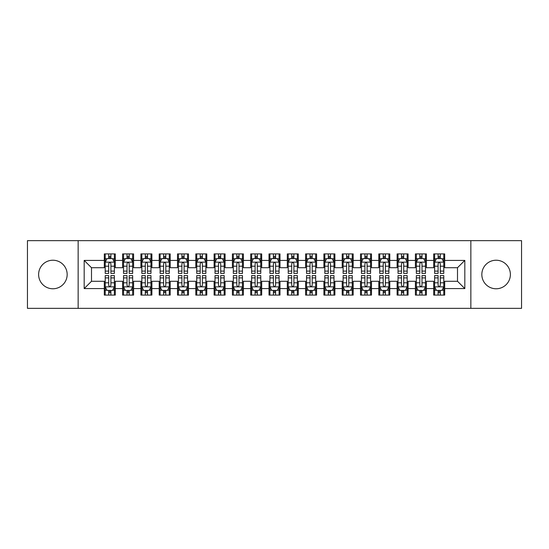 <?xml version="1.0" encoding="UTF-8"?>
<svg xmlns="http://www.w3.org/2000/svg" width="549" height="549" viewBox="0 0 549 549"><rect width="100%" height="100%" fill="white"/><g stroke="black" fill="none" stroke-linecap="round" stroke-linejoin="round"><path stroke-width="0.82" d="M496.111 260.226A14.274 14.274 0 0 0 481.837 274.5A14.274 14.274 0 0 0 496.111 288.774A14.274 14.274 0 0 0 510.385 274.5A14.274 14.274 0 0 0 496.111 260.226M52.889 260.226A14.274 14.274 0 0 0 38.615 274.5A14.274 14.274 0 0 0 52.889 288.774A14.274 14.274 0 0 0 67.163 274.5A14.274 14.274 0 0 0 52.889 260.226M470.857 308.353L521.55 308.353L521.55 240.647L470.857 240.647L470.857 308.353L78.143 308.353L78.143 240.647L27.45 240.647L27.45 308.353L78.143 308.353M470.857 240.647L78.143 240.647M84.182 288.589L84.182 260.411L104.31 260.411L104.31 267.727L91.498 267.727L91.498 281.273L84.182 288.589L104.31 288.589L104.31 295.088L115.29 295.088L115.29 288.589L122.612 288.589L122.612 295.088L133.592 295.088L133.592 288.589L140.908 288.589L140.908 295.088L151.888 295.088L151.888 288.589L159.21 288.589L159.21 295.088L170.19 295.088L170.19 288.589L177.512 288.589L177.512 295.088L188.492 295.088L188.492 288.589L195.808 288.589L195.808 295.088L206.788 295.088L206.788 288.589L214.11 288.589L214.11 295.088L225.09 295.088L225.09 288.589L232.412 288.589L232.412 295.088L243.392 295.088L243.392 288.589L250.708 288.589L250.708 295.088L261.688 295.088L261.688 288.589L269.01 288.589L269.01 295.088L279.99 295.088L279.99 288.589L287.312 288.589L287.312 295.088L298.292 295.088L298.292 288.589L305.608 288.589L305.608 295.088L316.588 295.088L316.588 288.589L323.91 288.589L323.91 295.088L334.89 295.088L334.89 288.589L342.212 288.589L342.212 295.088L353.192 295.088L353.192 288.589L360.508 288.589L360.508 295.088L371.488 295.088L371.488 288.589L378.81 288.589L378.81 295.088L389.79 295.088L389.79 288.589L397.112 288.589L397.112 295.088L408.092 295.088L408.092 288.589L415.408 288.589L415.408 295.088L426.388 295.088L426.388 288.589L433.71 288.589L433.71 295.088L444.69 295.088L444.69 281.273L457.502 281.273L457.502 267.727L444.69 267.727L444.69 260.411L464.818 260.411L464.818 288.589L444.69 288.589M444.69 260.411L444.69 253.913L433.71 253.913L433.71 260.411L426.388 260.411L426.388 253.913L415.408 253.913L415.408 260.411L408.092 260.411L408.092 253.913L397.112 253.913L397.112 260.411L389.79 260.411L389.79 253.913L378.81 253.913L378.81 260.411L371.488 260.411L371.488 253.913L360.508 253.913L360.508 260.411L353.192 260.411L353.192 253.913L342.212 253.913L342.212 260.411L334.89 260.411L334.89 253.913L323.91 253.913L323.91 260.411L316.588 260.411L316.588 253.913L305.608 253.913L305.608 260.411L298.292 260.411L298.292 253.913L287.312 253.913L287.312 260.411L279.99 260.411L279.99 253.913L269.01 253.913L269.01 260.411L261.688 260.411L261.688 253.913L250.708 253.913L250.708 260.411L243.392 260.411L243.392 253.913L232.412 253.913L232.412 260.411L225.09 260.411L225.09 253.913L214.11 253.913L214.11 260.411L206.788 260.411L206.788 253.913L195.808 253.913L195.808 260.411L188.492 260.411L188.492 253.913L177.512 253.913L177.512 260.411L170.19 260.411L170.19 253.913L159.21 253.913L159.21 260.411L151.888 260.411L151.888 253.913L140.908 253.913L140.908 260.411L133.592 260.411L133.592 253.913L122.612 253.913L122.612 260.411L115.29 260.411L115.29 253.913L104.31 253.913L104.31 260.411M426.388 288.589L426.388 281.273L433.71 281.273L433.71 288.589M464.818 260.411L457.502 267.727M408.092 288.589L408.092 281.273L415.408 281.273L415.408 288.589M433.71 260.411L433.71 267.727L426.388 267.727L426.388 260.411M389.79 288.589L389.79 281.273L397.112 281.273L397.112 288.589M415.408 260.411L415.408 267.727L408.092 267.727L408.092 260.411M371.488 288.589L371.488 281.273L378.81 281.273L378.81 288.589M397.112 260.411L397.112 267.727L389.79 267.727L389.79 260.411M353.192 288.589L353.192 281.273L360.508 281.273L360.508 288.589M378.81 260.411L378.81 267.727L371.488 267.727L371.488 260.411M334.89 288.589L334.89 281.273L342.212 281.273L342.212 288.589M360.508 260.411L360.508 267.727L353.192 267.727L353.192 260.411M316.588 288.589L316.588 281.273L323.91 281.273L323.91 288.589M342.212 260.411L342.212 267.727L334.89 267.727L334.89 260.411M298.292 288.589L298.292 281.273L305.608 281.273L305.608 288.589M323.91 260.411L323.91 267.727L316.588 267.727L316.588 260.411M279.99 288.589L279.99 281.273L287.312 281.273L287.312 288.589M305.608 260.411L305.608 267.727L298.292 267.727L298.292 260.411M261.688 288.589L261.688 281.273L269.01 281.273L269.01 288.589M287.312 260.411L287.312 267.727L279.99 267.727L279.99 260.411M243.392 288.589L243.392 281.273L250.708 281.273L250.708 288.589M269.01 260.411L269.01 267.727L261.688 267.727L261.688 260.411M225.09 288.589L225.09 281.273L232.412 281.273L232.412 288.589M250.708 260.411L250.708 267.727L243.392 267.727L243.392 260.411M206.788 288.589L206.788 281.273L214.11 281.273L214.11 288.589M232.412 260.411L232.412 267.727L225.09 267.727L225.09 260.411M188.492 288.589L188.492 281.273L195.808 281.273L195.808 288.589M214.11 260.411L214.11 267.727L206.788 267.727L206.788 260.411M170.19 288.589L170.19 281.273L177.512 281.273L177.512 288.589M195.808 260.411L195.808 267.727L188.492 267.727L188.492 260.411M151.888 288.589L151.888 281.273L159.21 281.273L159.21 288.589M177.512 260.411L177.512 267.727L170.19 267.727L170.19 260.411M133.592 288.589L133.592 281.273L140.908 281.273L140.908 288.589M159.21 260.411L159.21 267.727L151.888 267.727L151.888 260.411M115.29 288.589L115.29 281.273L122.612 281.273L122.612 288.589M140.908 260.411L140.908 267.727L133.592 267.727L133.592 260.411M91.498 281.273L104.31 281.273L104.31 288.589M122.612 260.411L122.612 267.727L115.29 267.727L115.29 260.411M433.71 258.49L434.623 258.49M443.777 258.49L444.69 258.49M415.408 258.49L416.327 258.49M425.475 258.49L426.388 258.49M397.112 258.49L398.025 258.49M407.173 258.49L408.092 258.49M378.81 258.49L379.723 258.49M388.877 258.49L389.79 258.49M360.508 258.49L361.427 258.49M370.575 258.49L371.488 258.49M342.212 258.49L343.125 258.49M352.273 258.49L353.192 258.49M323.91 258.49L324.823 258.49M333.977 258.49L334.89 258.49M305.608 258.49L306.527 258.49M315.675 258.49L316.588 258.49M287.312 258.49L288.225 258.49M297.373 258.49L298.292 258.49M269.01 258.49L269.923 258.49M279.077 258.49L279.99 258.49M250.708 258.49L251.627 258.49M260.775 258.49L261.688 258.49M232.412 258.49L233.325 258.49M242.473 258.49L243.392 258.49M214.11 258.49L215.023 258.49M224.177 258.49L225.09 258.49M195.808 258.49L196.727 258.49M205.875 258.49L206.788 258.49M177.512 258.49L178.425 258.49M187.573 258.49L188.492 258.49M159.21 258.49L160.123 258.49M169.277 258.49L170.19 258.49M140.908 258.49L141.827 258.49M150.975 258.49L151.888 258.49M122.612 258.49L123.525 258.49M132.673 258.49L133.592 258.49M104.31 258.49L105.223 258.49M114.377 258.49L115.29 258.49M104.31 290.51L105.223 290.51M114.377 290.51L115.29 290.51M122.612 290.51L123.525 290.51M132.673 290.51L133.592 290.51M140.908 290.51L141.827 290.51M150.975 290.51L151.888 290.51M159.21 290.51L160.123 290.51M169.277 290.51L170.19 290.51M177.512 290.51L178.425 290.51M187.573 290.51L188.492 290.51M195.808 290.51L196.727 290.51M205.875 290.51L206.788 290.51M214.11 290.51L215.023 290.51M224.177 290.51L225.09 290.51M232.412 290.51L233.325 290.51M242.473 290.51L243.392 290.51M250.708 290.51L251.627 290.51M260.775 290.51L261.688 290.51M269.01 290.51L269.923 290.51M279.077 290.51L279.99 290.51M287.312 290.51L288.225 290.51M297.373 290.51L298.292 290.51M305.608 290.51L306.527 290.51M315.675 290.51L316.588 290.51M323.91 290.51L324.823 290.51M333.977 290.51L334.89 290.51M342.212 290.51L343.125 290.51M352.273 290.51L353.192 290.51M360.508 290.51L361.427 290.51M370.575 290.51L371.488 290.51M378.81 290.51L379.723 290.51M388.877 290.51L389.79 290.51M397.112 290.51L398.025 290.51M407.173 290.51L408.092 290.51M415.408 290.51L416.327 290.51M425.475 290.51L426.388 290.51M433.71 290.51L434.623 290.51M443.777 290.51L444.69 290.51M84.182 260.411L91.498 267.727M457.502 281.273L464.818 288.589M110.898 256.294L108.702 256.294M114.377 271.11L110.898 271.11L110.898 273.402L114.377 273.402L114.377 262.237L112.545 258.579L107.055 258.579L105.223 262.237L105.223 273.402L108.702 273.402L108.702 271.11L105.223 271.11M105.223 262.237L105.223 253.913M114.377 262.237L114.377 253.913M108.702 258.579L108.702 253.913M110.898 253.913L110.898 258.579M110.898 271.11L110.898 263.609C110.164 262.202 109.436 262.202 108.702 263.609L108.702 271.11M110.898 258.49L108.702 258.49M108.702 292.706L110.898 292.706M105.223 277.89L108.702 277.89L108.702 275.598L105.223 275.598L105.223 286.763L107.055 290.421L112.545 290.421L114.377 286.763L114.377 275.598L110.898 275.598L110.898 277.89L114.377 277.89M114.377 286.763L114.377 295.088M105.223 286.763L105.223 295.088M110.898 290.421L110.898 295.088M108.702 295.088L108.702 290.421M108.702 277.89L108.702 285.391C109.436 286.798 110.164 286.798 110.898 285.391L110.898 277.89M108.702 290.51L110.898 290.51M129.2 256.294L127.004 256.294M132.673 271.11L129.2 271.11L129.2 273.402L132.673 273.402L132.673 262.237L130.847 258.579L125.357 258.579L123.525 262.237L123.525 273.402L127.004 273.402L127.004 271.11L123.525 271.11M123.525 262.237L123.525 253.913M132.673 262.237L132.673 253.913M127.004 258.579L127.004 253.913M129.2 253.913L129.2 258.579M129.2 271.11L129.2 263.609C128.466 262.202 127.732 262.202 127.004 263.609L127.004 271.11M129.2 258.49L127.004 258.49M147.496 256.294L145.3 256.294M150.975 271.11L147.496 271.11L147.496 273.402L150.975 273.402L150.975 262.237L149.143 258.579L143.653 258.579L141.827 262.237L141.827 273.402L145.3 273.402L145.3 271.11L141.827 271.11M141.827 262.237L141.827 253.913M150.975 262.237L150.975 253.913M145.3 258.579L145.3 253.913M147.496 253.913L147.496 258.579M147.496 271.11L147.496 263.609C146.768 262.202 146.034 262.202 145.3 263.609L145.3 271.11M147.496 258.49L145.3 258.49M127.004 292.706L129.2 292.706M123.525 277.89L127.004 277.89L127.004 275.598L123.525 275.598L123.525 286.763L125.357 290.421L130.847 290.421L132.673 286.763L132.673 275.598L129.2 275.598L129.2 277.89L132.673 277.89M132.673 286.763L132.673 295.088M123.525 286.763L123.525 295.088M129.2 290.421L129.2 295.088M127.004 295.088L127.004 290.421M127.004 277.89L127.004 285.391C127.732 286.798 128.466 286.798 129.2 285.391L129.2 277.89M127.004 290.51L129.2 290.51M145.3 292.706L147.496 292.706M141.827 277.89L145.3 277.89L145.3 275.598L141.827 275.598L141.827 286.763L143.653 290.421L149.143 290.421L150.975 286.763L150.975 275.598L147.496 275.598L147.496 277.89L150.975 277.89M150.975 286.763L150.975 295.088M141.827 286.763L141.827 295.088M147.496 290.421L147.496 295.088M145.3 295.088L145.3 290.421M145.3 277.89L145.3 285.391C146.034 286.798 146.768 286.798 147.496 285.391L147.496 277.89M145.3 290.51L147.496 290.51M165.798 256.294L163.602 256.294M169.277 271.11L165.798 271.11L165.798 273.402L169.277 273.402L169.277 262.237L167.445 258.579L161.955 258.579L160.123 262.237L160.123 273.402L163.602 273.402L163.602 271.11L160.123 271.11M160.123 262.237L160.123 253.913M169.277 262.237L169.277 253.913M163.602 258.579L163.602 253.913M165.798 253.913L165.798 258.579M165.798 271.11L165.798 263.609C165.064 262.202 164.336 262.202 163.602 263.609L163.602 271.11M165.798 258.49L163.602 258.49M184.1 256.294L181.904 256.294M187.573 271.11L184.1 271.11L184.1 273.402L187.573 273.402L187.573 262.237L185.747 258.579L180.257 258.579L178.425 262.237L178.425 273.402L181.904 273.402L181.904 271.11L178.425 271.11M178.425 262.237L178.425 253.913M187.573 262.237L187.573 253.913M181.904 258.579L181.904 253.913M184.1 253.913L184.1 258.579M184.1 271.11L184.1 263.609C183.366 262.202 182.632 262.202 181.904 263.609L181.904 271.11M184.1 258.49L181.904 258.49M163.602 292.706L165.798 292.706M160.123 277.89L163.602 277.89L163.602 275.598L160.123 275.598L160.123 286.763L161.955 290.421L167.445 290.421L169.277 286.763L169.277 275.598L165.798 275.598L165.798 277.89L169.277 277.89M169.277 286.763L169.277 295.088M160.123 286.763L160.123 295.088M165.798 290.421L165.798 295.088M163.602 295.088L163.602 290.421M163.602 277.89L163.602 285.391C164.336 286.798 165.064 286.798 165.798 285.391L165.798 277.89M163.602 290.51L165.798 290.51M181.904 292.706L184.1 292.706M178.425 277.89L181.904 277.89L181.904 275.598L178.425 275.598L178.425 286.763L180.257 290.421L185.747 290.421L187.573 286.763L187.573 275.598L184.1 275.598L184.1 277.89L187.573 277.89M187.573 286.763L187.573 295.088M178.425 286.763L178.425 295.088M184.1 290.421L184.1 295.088M181.904 295.088L181.904 290.421M181.904 277.89L181.904 285.391C182.632 286.798 183.366 286.798 184.1 285.391L184.1 277.89M181.904 290.51L184.1 290.51M202.396 256.294L200.2 256.294M205.875 271.11L202.396 271.11L202.396 273.402L205.875 273.402L205.875 262.237L204.043 258.579L198.553 258.579L196.727 262.237L196.727 273.402L200.2 273.402L200.2 271.11L196.727 271.11M196.727 262.237L196.727 253.913M205.875 262.237L205.875 253.913M200.2 258.579L200.2 253.913M202.396 253.913L202.396 258.579M202.396 271.11L202.396 263.609C201.668 262.202 200.934 262.202 200.2 263.609L200.2 271.11M202.396 258.49L200.2 258.49M200.2 292.706L202.396 292.706M196.727 277.89L200.2 277.89L200.2 275.598L196.727 275.598L196.727 286.763L198.553 290.421L204.043 290.421L205.875 286.763L205.875 275.598L202.396 275.598L202.396 277.89L205.875 277.89M205.875 286.763L205.875 295.088M196.727 286.763L196.727 295.088M202.396 290.421L202.396 295.088M200.2 295.088L200.2 290.421M200.2 277.89L200.2 285.391C200.934 286.798 201.668 286.798 202.396 285.391L202.396 277.89M200.2 290.51L202.396 290.51M220.698 256.294L218.502 256.294M224.177 271.11L220.698 271.11L220.698 273.402L224.177 273.402L224.177 262.237L222.345 258.579L216.855 258.579L215.023 262.237L215.023 273.402L218.502 273.402L218.502 271.11L215.023 271.11M215.023 262.237L215.023 253.913M224.177 262.237L224.177 253.913M218.502 258.579L218.502 253.913M220.698 253.913L220.698 258.579M220.698 271.11L220.698 263.609C219.964 262.202 219.236 262.202 218.502 263.609L218.502 271.11M220.698 258.49L218.502 258.49M218.502 292.706L220.698 292.706M215.023 277.89L218.502 277.89L218.502 275.598L215.023 275.598L215.023 286.763L216.855 290.421L222.345 290.421L224.177 286.763L224.177 275.598L220.698 275.598L220.698 277.89L224.177 277.89M224.177 286.763L224.177 295.088M215.023 286.763L215.023 295.088M220.698 290.421L220.698 295.088M218.502 295.088L218.502 290.421M218.502 277.89L218.502 285.391C219.236 286.798 219.964 286.798 220.698 285.391L220.698 277.89M218.502 290.51L220.698 290.51M239 256.294L236.804 256.294M242.473 271.11L239 271.11L239 273.402L242.473 273.402L242.473 262.237L240.647 258.579L235.157 258.579L233.325 262.237L233.325 273.402L236.804 273.402L236.804 271.11L233.325 271.11M233.325 262.237L233.325 253.913M242.473 262.237L242.473 253.913M236.804 258.579L236.804 253.913M239 253.913L239 258.579M239 271.11L239 263.609C238.266 262.202 237.532 262.202 236.804 263.609L236.804 271.11M239 258.49L236.804 258.49M257.296 256.294L255.1 256.294M260.775 271.11L257.296 271.11L257.296 273.402L260.775 273.402L260.775 262.237L258.943 258.579L253.453 258.579L251.627 262.237L251.627 273.402L255.1 273.402L255.1 271.11L251.627 271.11M251.627 262.237L251.627 253.913M260.775 262.237L260.775 253.913M255.1 258.579L255.1 253.913M257.296 253.913L257.296 258.579M257.296 271.11L257.296 263.609C256.568 262.202 255.834 262.202 255.1 263.609L255.1 271.11M257.296 258.49L255.1 258.49M275.598 256.294L273.402 256.294M279.077 271.11L275.598 271.11L275.598 273.402L279.077 273.402L279.077 262.237L277.245 258.579L271.755 258.579L269.923 262.237L269.923 273.402L273.402 273.402L273.402 271.11L269.923 271.11M269.923 262.237L269.923 253.913M279.077 262.237L279.077 253.913M273.402 258.579L273.402 253.913M275.598 253.913L275.598 258.579M275.598 271.11L275.598 263.609C274.864 262.202 274.136 262.202 273.402 263.609L273.402 271.11M275.598 258.49L273.402 258.49M293.9 256.294L291.704 256.294M297.373 271.11L293.9 271.11L293.9 273.402L297.373 273.402L297.373 262.237L295.547 258.579L290.057 258.579L288.225 262.237L288.225 273.402L291.704 273.402L291.704 271.11L288.225 271.11M288.225 262.237L288.225 253.913M297.373 262.237L297.373 253.913M291.704 258.579L291.704 253.913M293.9 253.913L293.9 258.579M293.9 271.11L293.9 263.609C293.166 262.202 292.432 262.202 291.704 263.609L291.704 271.11M293.9 258.49L291.704 258.49M312.196 256.294L310 256.294M315.675 271.11L312.196 271.11L312.196 273.402L315.675 273.402L315.675 262.237L313.843 258.579L308.353 258.579L306.527 262.237L306.527 273.402L310 273.402L310 271.11L306.527 271.11M306.527 262.237L306.527 253.913M315.675 262.237L315.675 253.913M310 258.579L310 253.913M312.196 253.913L312.196 258.579M312.196 271.11L312.196 263.609C311.468 262.202 310.734 262.202 310 263.609L310 271.11M312.196 258.49L310 258.49M330.498 256.294L328.302 256.294M333.977 271.11L330.498 271.11L330.498 273.402L333.977 273.402L333.977 262.237L332.145 258.579L326.655 258.579L324.823 262.237L324.823 273.402L328.302 273.402L328.302 271.11L324.823 271.11M324.823 262.237L324.823 253.913M333.977 262.237L333.977 253.913M328.302 258.579L328.302 253.913M330.498 253.913L330.498 258.579M330.498 271.11L330.498 263.609C329.764 262.202 329.036 262.202 328.302 263.609L328.302 271.11M330.498 258.49L328.302 258.49M348.8 256.294L346.604 256.294M352.273 271.11L348.8 271.11L348.8 273.402L352.273 273.402L352.273 262.237L350.447 258.579L344.957 258.579L343.125 262.237L343.125 273.402L346.604 273.402L346.604 271.11L343.125 271.11M343.125 262.237L343.125 253.913M352.273 262.237L352.273 253.913M346.604 258.579L346.604 253.913M348.8 253.913L348.8 258.579M348.8 271.11L348.8 263.609C348.066 262.202 347.332 262.202 346.604 263.609L346.604 271.11M348.8 258.49L346.604 258.49M367.096 256.294L364.9 256.294M370.575 271.11L367.096 271.11L367.096 273.402L370.575 273.402L370.575 262.237L368.743 258.579L363.253 258.579L361.427 262.237L361.427 273.402L364.9 273.402L364.9 271.11L361.427 271.11M361.427 262.237L361.427 253.913M370.575 262.237L370.575 253.913M364.9 258.579L364.9 253.913M367.096 253.913L367.096 258.579M367.096 271.11L367.096 263.609C366.368 262.202 365.634 262.202 364.9 263.609L364.9 271.11M367.096 258.49L364.9 258.49M385.398 256.294L383.202 256.294M388.877 271.11L385.398 271.11L385.398 273.402L388.877 273.402L388.877 262.237L387.045 258.579L381.555 258.579L379.723 262.237L379.723 273.402L383.202 273.402L383.202 271.11L379.723 271.11M379.723 262.237L379.723 253.913M388.877 262.237L388.877 253.913M383.202 258.579L383.202 253.913M385.398 253.913L385.398 258.579M385.398 271.11L385.398 263.609C384.664 262.202 383.936 262.202 383.202 263.609L383.202 271.11M385.398 258.49L383.202 258.49M236.804 292.706L239 292.706M233.325 277.89L236.804 277.89L236.804 275.598L233.325 275.598L233.325 286.763L235.157 290.421L240.647 290.421L242.473 286.763L242.473 275.598L239 275.598L239 277.89L242.473 277.89M242.473 286.763L242.473 295.088M233.325 286.763L233.325 295.088M239 290.421L239 295.088M236.804 295.088L236.804 290.421M236.804 277.89L236.804 285.391C237.532 286.798 238.266 286.798 239 285.391L239 277.89M236.804 290.51L239 290.51M255.1 292.706L257.296 292.706M251.627 277.89L255.1 277.89L255.1 275.598L251.627 275.598L251.627 286.763L253.453 290.421L258.943 290.421L260.775 286.763L260.775 275.598L257.296 275.598L257.296 277.89L260.775 277.89M260.775 286.763L260.775 295.088M251.627 286.763L251.627 295.088M257.296 290.421L257.296 295.088M255.1 295.088L255.1 290.421M255.1 277.89L255.1 285.391C255.834 286.798 256.568 286.798 257.296 285.391L257.296 277.89M255.1 290.51L257.296 290.51M273.402 292.706L275.598 292.706M269.923 277.89L273.402 277.89L273.402 275.598L269.923 275.598L269.923 286.763L271.755 290.421L277.245 290.421L279.077 286.763L279.077 275.598L275.598 275.598L275.598 277.89L279.077 277.89M279.077 286.763L279.077 295.088M269.923 286.763L269.923 295.088M275.598 290.421L275.598 295.088M273.402 295.088L273.402 290.421M273.402 277.89L273.402 285.391C274.136 286.798 274.864 286.798 275.598 285.391L275.598 277.89M273.402 290.51L275.598 290.51M291.704 292.706L293.9 292.706M288.225 277.89L291.704 277.89L291.704 275.598L288.225 275.598L288.225 286.763L290.057 290.421L295.547 290.421L297.373 286.763L297.373 275.598L293.9 275.598L293.9 277.89L297.373 277.89M297.373 286.763L297.373 295.088M288.225 286.763L288.225 295.088M293.9 290.421L293.9 295.088M291.704 295.088L291.704 290.421M291.704 277.89L291.704 285.391C292.432 286.798 293.166 286.798 293.9 285.391L293.9 277.89M291.704 290.51L293.9 290.51M310 292.706L312.196 292.706M306.527 277.89L310 277.89L310 275.598L306.527 275.598L306.527 286.763L308.353 290.421L313.843 290.421L315.675 286.763L315.675 275.598L312.196 275.598L312.196 277.89L315.675 277.89M315.675 286.763L315.675 295.088M306.527 286.763L306.527 295.088M312.196 290.421L312.196 295.088M310 295.088L310 290.421M310 277.89L310 285.391C310.734 286.798 311.468 286.798 312.196 285.391L312.196 277.89M310 290.51L312.196 290.51M328.302 292.706L330.498 292.706M324.823 277.89L328.302 277.89L328.302 275.598L324.823 275.598L324.823 286.763L326.655 290.421L332.145 290.421L333.977 286.763L333.977 275.598L330.498 275.598L330.498 277.89L333.977 277.89M333.977 286.763L333.977 295.088M324.823 286.763L324.823 295.088M330.498 290.421L330.498 295.088M328.302 295.088L328.302 290.421M328.302 277.89L328.302 285.391C329.036 286.798 329.764 286.798 330.498 285.391L330.498 277.89M328.302 290.51L330.498 290.51M346.604 292.706L348.8 292.706M343.125 277.89L346.604 277.89L346.604 275.598L343.125 275.598L343.125 286.763L344.957 290.421L350.447 290.421L352.273 286.763L352.273 275.598L348.8 275.598L348.8 277.89L352.273 277.89M352.273 286.763L352.273 295.088M343.125 286.763L343.125 295.088M348.8 290.421L348.8 295.088M346.604 295.088L346.604 290.421M346.604 277.89L346.604 285.391C347.332 286.798 348.066 286.798 348.8 285.391L348.8 277.89M346.604 290.51L348.8 290.51M364.9 292.706L367.096 292.706M361.427 277.89L364.9 277.89L364.9 275.598L361.427 275.598L361.427 286.763L363.253 290.421L368.743 290.421L370.575 286.763L370.575 275.598L367.096 275.598L367.096 277.89L370.575 277.89M370.575 286.763L370.575 295.088M361.427 286.763L361.427 295.088M367.096 290.421L367.096 295.088M364.9 295.088L364.9 290.421M364.9 277.89L364.9 285.391C365.634 286.798 366.368 286.798 367.096 285.391L367.096 277.89M364.9 290.51L367.096 290.51M383.202 292.706L385.398 292.706M379.723 277.89L383.202 277.89L383.202 275.598L379.723 275.598L379.723 286.763L381.555 290.421L387.045 290.421L388.877 286.763L388.877 275.598L385.398 275.598L385.398 277.89L388.877 277.89M388.877 286.763L388.877 295.088M379.723 286.763L379.723 295.088M385.398 290.421L385.398 295.088M383.202 295.088L383.202 290.421M383.202 277.89L383.202 285.391C383.936 286.798 384.664 286.798 385.398 285.391L385.398 277.89M383.202 290.51L385.398 290.51M403.7 256.294L401.504 256.294M407.173 271.11L403.7 271.11L403.7 273.402L407.173 273.402L407.173 262.237L405.347 258.579L399.857 258.579L398.025 262.237L398.025 273.402L401.504 273.402L401.504 271.11L398.025 271.11M398.025 262.237L398.025 253.913M407.173 262.237L407.173 253.913M401.504 258.579L401.504 253.913M403.7 253.913L403.7 258.579M403.7 271.11L403.7 263.609C402.966 262.202 402.232 262.202 401.504 263.609L401.504 271.11M403.7 258.49L401.504 258.49M401.504 292.706L403.7 292.706M398.025 277.89L401.504 277.89L401.504 275.598L398.025 275.598L398.025 286.763L399.857 290.421L405.347 290.421L407.173 286.763L407.173 275.598L403.7 275.598L403.7 277.89L407.173 277.89M407.173 286.763L407.173 295.088M398.025 286.763L398.025 295.088M403.7 290.421L403.7 295.088M401.504 295.088L401.504 290.421M401.504 277.89L401.504 285.391C402.232 286.798 402.966 286.798 403.7 285.391L403.7 277.89M401.504 290.51L403.7 290.51M421.996 256.294L419.8 256.294M425.475 271.11L421.996 271.11L421.996 273.402L425.475 273.402L425.475 262.237L423.643 258.579L418.153 258.579L416.327 262.237L416.327 273.402L419.8 273.402L419.8 271.11L416.327 271.11M416.327 262.237L416.327 253.913M425.475 262.237L425.475 253.913M419.8 258.579L419.8 253.913M421.996 253.913L421.996 258.579M421.996 271.11L421.996 263.609C421.268 262.202 420.534 262.202 419.8 263.609L419.8 271.11M421.996 258.49L419.8 258.49M419.8 292.706L421.996 292.706M416.327 277.89L419.8 277.89L419.8 275.598L416.327 275.598L416.327 286.763L418.153 290.421L423.643 290.421L425.475 286.763L425.475 275.598L421.996 275.598L421.996 277.89L425.475 277.89M425.475 286.763L425.475 295.088M416.327 286.763L416.327 295.088M421.996 290.421L421.996 295.088M419.8 295.088L419.8 290.421M419.8 277.89L419.8 285.391C420.534 286.798 421.268 286.798 421.996 285.391L421.996 277.89M419.8 290.51L421.996 290.51M440.298 256.294L438.102 256.294M443.777 271.11L440.298 271.11L440.298 273.402L443.777 273.402L443.777 262.237L441.945 258.579L436.455 258.579L434.623 262.237L434.623 273.402L438.102 273.402L438.102 271.11L434.623 271.11M434.623 262.237L434.623 253.913M443.777 262.237L443.777 253.913M438.102 258.579L438.102 253.913M440.298 253.913L440.298 258.579M440.298 271.11L440.298 263.609C439.564 262.202 438.836 262.202 438.102 263.609L438.102 271.11M440.298 258.49L438.102 258.49M438.102 292.706L440.298 292.706M434.623 277.89L438.102 277.89L438.102 275.598L434.623 275.598L434.623 286.763L436.455 290.421L441.945 290.421L443.777 286.763L443.777 275.598L440.298 275.598L440.298 277.89L443.777 277.89M443.777 286.763L443.777 295.088M434.623 286.763L434.623 295.088M440.298 290.421L440.298 295.088M438.102 295.088L438.102 290.421M438.102 277.89L438.102 285.391C438.836 286.798 439.564 286.798 440.298 285.391L440.298 277.89M438.102 290.51L440.298 290.51M114.329 262.148L105.271 262.148M105.223 258.799L106.945 258.799M112.655 258.799L114.377 258.799M108.702 266.203L105.223 266.203M114.377 266.203L110.898 266.203M110.898 257.454L108.702 257.454M105.271 286.853L114.329 286.853M114.377 290.201L112.655 290.201M106.945 290.201L105.223 290.201M110.898 282.797L114.377 282.797M105.223 282.797L108.702 282.797M108.702 291.546L110.898 291.546M132.632 262.148L123.573 262.148M123.525 258.799L125.247 258.799M130.957 258.799L132.673 258.799M127.004 266.203L123.525 266.203M132.673 266.203L129.2 266.203M129.2 257.454L127.004 257.454M150.927 262.148L141.868 262.148M141.827 258.799L143.543 258.799M149.253 258.799L150.975 258.799M145.3 266.203L141.827 266.203M150.975 266.203L147.496 266.203M147.496 257.454L145.3 257.454M123.573 286.853L132.632 286.853M132.673 290.201L130.957 290.201M125.247 290.201L123.525 290.201M129.2 282.797L132.673 282.797M123.525 282.797L127.004 282.797M127.004 291.546L129.2 291.546M141.868 286.853L150.927 286.853M150.975 290.201L149.253 290.201M143.543 290.201L141.827 290.201M147.496 282.797L150.975 282.797M141.827 282.797L145.3 282.797M145.3 291.546L147.496 291.546M169.229 262.148L160.171 262.148M160.123 258.799L161.845 258.799M167.555 258.799L169.277 258.799M163.602 266.203L160.123 266.203M169.277 266.203L165.798 266.203M165.798 257.454L163.602 257.454M187.532 262.148L178.473 262.148M178.425 258.799L180.147 258.799M185.857 258.799L187.573 258.799M181.904 266.203L178.425 266.203M187.573 266.203L184.1 266.203M184.1 257.454L181.904 257.454M160.171 286.853L169.229 286.853M169.277 290.201L167.555 290.201M161.845 290.201L160.123 290.201M165.798 282.797L169.277 282.797M160.123 282.797L163.602 282.797M163.602 291.546L165.798 291.546M178.473 286.853L187.532 286.853M187.573 290.201L185.857 290.201M180.147 290.201L178.425 290.201M184.1 282.797L187.573 282.797M178.425 282.797L181.904 282.797M181.904 291.546L184.1 291.546M205.827 262.148L196.768 262.148M196.727 258.799L198.443 258.799M204.153 258.799L205.875 258.799M200.2 266.203L196.727 266.203M205.875 266.203L202.396 266.203M202.396 257.454L200.2 257.454M196.768 286.853L205.827 286.853M205.875 290.201L204.153 290.201M198.443 290.201L196.727 290.201M202.396 282.797L205.875 282.797M196.727 282.797L200.2 282.797M200.2 291.546L202.396 291.546M224.129 262.148L215.071 262.148M215.023 258.799L216.745 258.799M222.455 258.799L224.177 258.799M218.502 266.203L215.023 266.203M224.177 266.203L220.698 266.203M220.698 257.454L218.502 257.454M215.071 286.853L224.129 286.853M224.177 290.201L222.455 290.201M216.745 290.201L215.023 290.201M220.698 282.797L224.177 282.797M215.023 282.797L218.502 282.797M218.502 291.546L220.698 291.546M242.432 262.148L233.373 262.148M233.325 258.799L235.047 258.799M240.757 258.799L242.473 258.799M236.804 266.203L233.325 266.203M242.473 266.203L239 266.203M239 257.454L236.804 257.454M260.727 262.148L251.668 262.148M251.627 258.799L253.343 258.799M259.053 258.799L260.775 258.799M255.1 266.203L251.627 266.203M260.775 266.203L257.296 266.203M257.296 257.454L255.1 257.454M279.029 262.148L269.971 262.148M269.923 258.799L271.645 258.799M277.355 258.799L279.077 258.799M273.402 266.203L269.923 266.203M279.077 266.203L275.598 266.203M275.598 257.454L273.402 257.454M297.332 262.148L288.273 262.148M288.225 258.799L289.947 258.799M295.657 258.799L297.373 258.799M291.704 266.203L288.225 266.203M297.373 266.203L293.9 266.203M293.9 257.454L291.704 257.454M315.627 262.148L306.568 262.148M306.527 258.799L308.243 258.799M313.953 258.799L315.675 258.799M310 266.203L306.527 266.203M315.675 266.203L312.196 266.203M312.196 257.454L310 257.454M333.929 262.148L324.871 262.148M324.823 258.799L326.545 258.799M332.255 258.799L333.977 258.799M328.302 266.203L324.823 266.203M333.977 266.203L330.498 266.203M330.498 257.454L328.302 257.454M352.232 262.148L343.173 262.148M343.125 258.799L344.847 258.799M350.557 258.799L352.273 258.799M346.604 266.203L343.125 266.203M352.273 266.203L348.8 266.203M348.8 257.454L346.604 257.454M370.527 262.148L361.468 262.148M361.427 258.799L363.143 258.799M368.853 258.799L370.575 258.799M364.9 266.203L361.427 266.203M370.575 266.203L367.096 266.203M367.096 257.454L364.9 257.454M388.829 262.148L379.771 262.148M379.723 258.799L381.445 258.799M387.155 258.799L388.877 258.799M383.202 266.203L379.723 266.203M388.877 266.203L385.398 266.203M385.398 257.454L383.202 257.454M233.373 286.853L242.432 286.853M242.473 290.201L240.757 290.201M235.047 290.201L233.325 290.201M239 282.797L242.473 282.797M233.325 282.797L236.804 282.797M236.804 291.546L239 291.546M251.668 286.853L260.727 286.853M260.775 290.201L259.053 290.201M253.343 290.201L251.627 290.201M257.296 282.797L260.775 282.797M251.627 282.797L255.1 282.797M255.1 291.546L257.296 291.546M269.971 286.853L279.029 286.853M279.077 290.201L277.355 290.201M271.645 290.201L269.923 290.201M275.598 282.797L279.077 282.797M269.923 282.797L273.402 282.797M273.402 291.546L275.598 291.546M288.273 286.853L297.332 286.853M297.373 290.201L295.657 290.201M289.947 290.201L288.225 290.201M293.9 282.797L297.373 282.797M288.225 282.797L291.704 282.797M291.704 291.546L293.9 291.546M306.568 286.853L315.627 286.853M315.675 290.201L313.953 290.201M308.243 290.201L306.527 290.201M312.196 282.797L315.675 282.797M306.527 282.797L310 282.797M310 291.546L312.196 291.546M324.871 286.853L333.929 286.853M333.977 290.201L332.255 290.201M326.545 290.201L324.823 290.201M330.498 282.797L333.977 282.797M324.823 282.797L328.302 282.797M328.302 291.546L330.498 291.546M343.173 286.853L352.232 286.853M352.273 290.201L350.557 290.201M344.847 290.201L343.125 290.201M348.8 282.797L352.273 282.797M343.125 282.797L346.604 282.797M346.604 291.546L348.8 291.546M361.468 286.853L370.527 286.853M370.575 290.201L368.853 290.201M363.143 290.201L361.427 290.201M367.096 282.797L370.575 282.797M361.427 282.797L364.9 282.797M364.9 291.546L367.096 291.546M379.771 286.853L388.829 286.853M388.877 290.201L387.155 290.201M381.445 290.201L379.723 290.201M385.398 282.797L388.877 282.797M379.723 282.797L383.202 282.797M383.202 291.546L385.398 291.546M407.132 262.148L398.073 262.148M398.025 258.799L399.747 258.799M405.457 258.799L407.173 258.799M401.504 266.203L398.025 266.203M407.173 266.203L403.7 266.203M403.7 257.454L401.504 257.454M398.073 286.853L407.132 286.853M407.173 290.201L405.457 290.201M399.747 290.201L398.025 290.201M403.7 282.797L407.173 282.797M398.025 282.797L401.504 282.797M401.504 291.546L403.7 291.546M425.427 262.148L416.368 262.148M416.327 258.799L418.043 258.799M423.753 258.799L425.475 258.799M419.8 266.203L416.327 266.203M425.475 266.203L421.996 266.203M421.996 257.454L419.8 257.454M416.368 286.853L425.427 286.853M425.475 290.201L423.753 290.201M418.043 290.201L416.327 290.201M421.996 282.797L425.475 282.797M416.327 282.797L419.8 282.797M419.8 291.546L421.996 291.546M443.729 262.148L434.671 262.148M434.623 258.799L436.345 258.799M442.055 258.799L443.777 258.799M438.102 266.203L434.623 266.203M443.777 266.203L440.298 266.203M440.298 257.454L438.102 257.454M434.671 286.853L443.729 286.853M443.777 290.201L442.055 290.201M436.345 290.201L434.623 290.201M440.298 282.797L443.777 282.797M434.623 282.797L438.102 282.797M438.102 291.546L440.298 291.546"/></g></svg>
